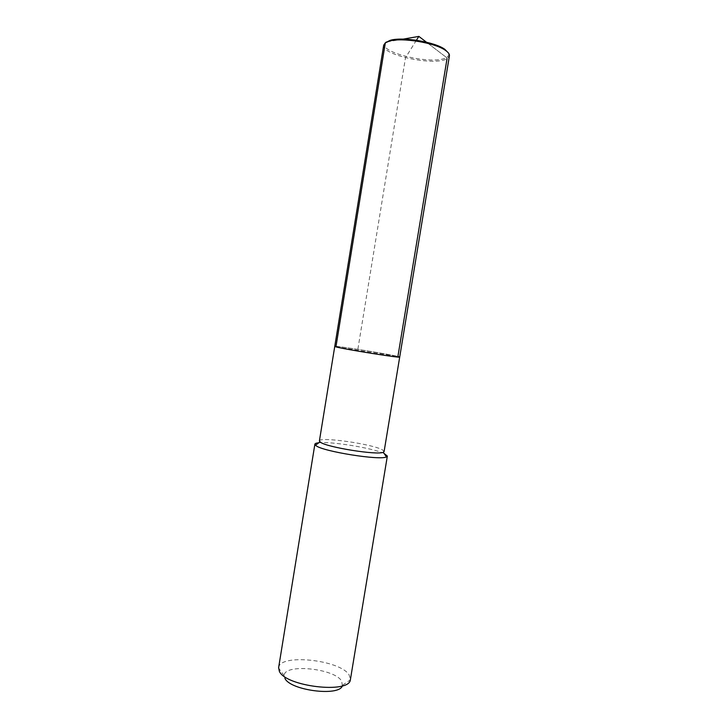 <?xml version="1.0" encoding="UTF-8"?>
<svg xmlns="http://www.w3.org/2000/svg" width="728" height="728" viewBox="0 0 728 728"><rect width="100%" height="100%" fill="white"/><g stroke="black" fill="none" stroke-linecap="round" stroke-linejoin="round"><path stroke-width="0.55" stroke-dasharray="3.64 2.73" d="M335.936 346.874L397.907 356.465C387.76 353.844 333.743 345.245 334.753 346.428C333.743 345.245 387.76 353.844 397.907 356.465L399.699 357.066M319.401 440.941C318.946 436.336 372.909 444.062 382.491 449.895L384.102 451.533M384.111 453.48C372.873 448.093 331.149 441.259 318.773 442.779M278.615 667.676C279.661 653.444 339.712 659.732 349.067 674.801L350.441 679.442M342.378 685.831L341.65 681.008C334.125 668.259 283.784 663.372 284.202 675.611L284.894 678.296M385.622 42.615C375.275 51.879 433.533 65.829 446.428 57.448C448.521 56.256 449.203 54.791 448.466 53.044M383.702 45.145C380.881 55.028 435.053 66.439 447.038 58.659L449.413 55.901M446.428 57.448L426.453 42.197L446.428 57.448L447.038 58.659L446.428 57.448M403.139 39.121L386.322 42.024M416.398 40.249L405.496 57.74L357.858 349.331M284.202 675.611L278.569 668.086M342.615 685.175L350.359 679.843"/><path stroke-width="1.09" d="M397.907 356.465L447.038 58.659L397.907 356.465L399.699 357.066C401.729 358.422 343.771 349.176 335.936 346.874L334.753 346.428L335.936 346.874C343.771 349.176 401.729 358.422 399.699 357.066L449.413 55.901C449.667 54.209 448.348 52.361 445.445 50.369C435.08 42.706 401.492 37.21 389.216 41.159L385.339 42.843L383.702 45.145L319.401 440.941L320.447 442.233C326.799 447.311 377.841 455.446 383.274 452.252L386.441 456.893C380.498 460.651 322.95 451.506 316.007 445.673L314.878 444.207C315.024 443.498 316.325 443.024 318.773 442.779M399.699 357.066L384.102 451.533L383.274 452.252M314.878 444.207L278.615 667.676L279.37 671.334C285.622 686.531 349.249 694.011 350.359 679.843L387.351 456.074L384.111 453.48M387.351 456.074L386.441 456.893M342.378 685.831C339.212 696.778 289.944 690.39 284.894 678.296M448.466 53.044L444.863 49.34C434.752 41.869 402.074 36.518 390.099 40.377L385.622 42.615M416.398 40.249L418.864 36.4L426.453 42.197L418.864 36.4L403.139 39.121M386.322 42.024L385.339 42.843L335.936 346.874M319.965 441.878L315.479 445.272M390.099 40.377L389.216 41.159M444.863 49.34L445.445 50.369"/></g></svg>
